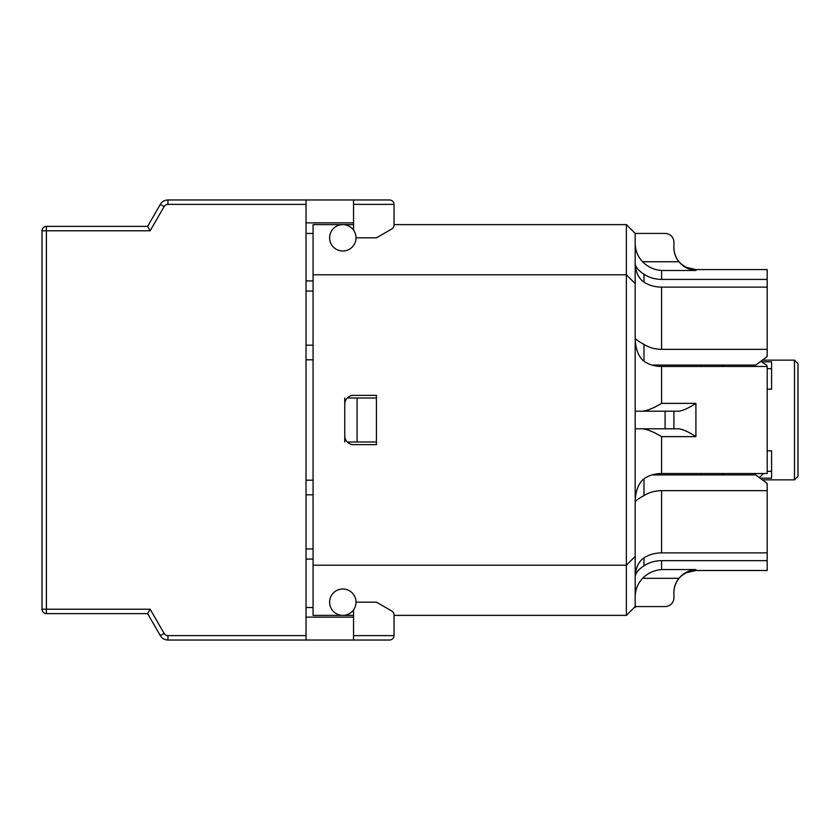 <?xml version="1.0" encoding="UTF-8"?>
<svg xmlns="http://www.w3.org/2000/svg" width="840" height="840" viewBox="0 0 840 840"><rect width="100%" height="100%" fill="white"/><g stroke="black" fill="none" stroke-linecap="round" stroke-linejoin="round"><path stroke-width="1.26" d="M42 230.78L42 609.221A4.4 4.4 0 0 0 46.399 613.62L147.609 613.62L160.314 635.628A8.799 8.799 0 0 0 167.937 640.028L306.033 640.028L306.033 199.972L167.937 199.972A8.799 8.799 0 0 0 160.314 204.372L147.609 226.38L46.399 226.38A4.4 4.4 0 0 0 42 230.78L46.399 230.78L46.399 226.38A4.4 4.4 0 0 0 42 230.78M306.033 607.541L313.068 607.541M306.033 233.425L313.068 233.425M313.068 280.928L306.033 280.928M306.033 559.073L313.068 559.073M353.556 224.616L313.068 224.616L313.068 615.384L353.556 615.384M306.033 480.197L313.068 480.197M306.033 548.929L313.068 548.929M306.033 345.188L313.068 345.188M356.013 602.175A13.199 13.199 0 0 1 336.21 613.61A13.199 13.199 0 0 1 336.21 590.751A13.199 13.199 0 0 1 356.013 602.175L376.435 602.175L391.839 611.069A4.4 4.4 0 0 1 394.034 614.88L394.034 635.628L353.556 635.628L353.556 640.028L167.937 640.028L304.71 640.028L167.937 640.028L167.937 635.628A4.4 4.4 0 0 1 164.126 633.423L160.314 635.628M353.556 640.028L389.634 640.028C392.301 639.755 393.771 638.295 394.034 635.628C393.771 638.295 392.301 639.755 389.634 640.028M353.556 635.628L353.556 609.861M665.101 428.799L673.911 428.799L673.911 411.201L665.101 411.201L665.101 428.799L635.187 428.799L635.187 606.575L626.377 615.384L394.034 615.384L394.034 617.138M164.126 633.423L150.15 609.221L147.609 613.62L46.399 613.62L46.399 609.221L42 609.221A4.4 4.4 0 0 0 46.399 613.62M150.15 609.221L46.399 609.221L46.399 230.78L150.15 230.78L147.609 226.38M306.033 199.972L389.634 199.972L353.556 199.972L353.556 230.139M353.556 204.372L394.034 204.372C393.771 201.705 392.301 200.246 389.634 199.972C392.301 200.246 393.771 201.705 394.034 204.372L394.034 225.12A4.4 4.4 0 0 1 391.839 228.931L376.435 237.825L356.013 237.825A13.199 13.199 0 0 1 336.21 249.249A13.199 13.199 0 0 1 336.21 226.391A13.199 13.199 0 0 1 356.013 237.825M394.034 222.863L394.034 224.616L626.377 224.616L626.377 615.384M306.033 617.138L353.556 617.138M353.556 222.863L306.033 222.863M635.187 428.799L635.187 233.425L626.377 224.616M635.187 233.425L665.101 233.425A8.799 8.799 0 0 1 673.911 242.225L673.911 247.8C673.964 252.977 675.612 257.628 678.877 261.755C683.34 266.963 689.021 269.881 695.909 270.501L695.909 269.577L686.227 267.33L682.017 264.642C676.756 260.169 674.048 254.478 673.911 247.579M678.877 261.755L642.59 261.755C647.735 266.952 654.066 269.871 661.584 270.501C654.066 269.871 647.735 266.952 642.59 261.755C637.76 256.557 635.292 250.435 635.187 243.39M635.187 263.277C635.618 272.076 638.558 278.376 643.986 282.156L643.986 274.218C648.952 277.568 654.822 279.29 661.584 279.405L767.193 279.405L767.193 269.577L695.909 269.577M643.986 344.389C638.505 341.429 635.575 339.286 635.187 337.953L635.187 337.953C635.46 348.873 638.389 356.654 643.986 361.284L643.986 344.389C649.016 347.613 654.885 349.272 661.584 349.346L767.193 349.346L767.193 356.528L755.759 365.085L752.22 366.471M635.187 479.85L635.187 502.047C635.575 500.714 638.505 498.572 643.986 495.611L643.986 478.716C648.952 475.367 654.822 473.634 661.584 473.529L767.193 473.529L767.193 366.471L661.584 366.471C654.822 366.366 648.952 364.633 643.986 361.284M652.05 474.915L755.759 474.915L767.193 483.473L767.193 490.655L661.584 490.655C654.885 490.728 649.016 492.387 643.986 495.611M724.952 366.471L721.434 365.085L652.05 365.085M763.319 473.529L759.402 477.656M760.736 361.358L766.92 365.284L766.175 366.471M761.481 361.83L771.593 361.83L771.593 389.193L767.193 389.193M762.342 360.15L794.482 360.15L794.482 479.85L762.342 479.85M767.193 450.807L771.593 450.807L771.593 478.17L760.095 478.17M771.593 368.655L767.193 368.655M767.193 471.345L771.593 471.345M701.19 473.529L701.19 474.915M701.19 365.085L701.19 366.471M794.482 479.85L798 476.322L798 363.678L794.482 360.15M673.911 592.494C674.048 585.596 676.756 579.904 682.017 575.432L686.227 572.744L695.909 570.497L695.909 569.573C689.021 570.192 683.34 573.101 678.877 578.319C675.612 582.446 673.964 587.097 673.911 592.274L673.911 597.775A8.799 8.799 0 0 1 665.101 606.575L635.187 606.575L635.187 607.541L634.221 607.541M635.187 596.683C635.292 589.638 637.76 583.517 642.59 578.319C647.735 573.122 654.066 570.202 661.584 569.573C654.066 570.202 647.735 573.122 642.59 578.319L678.877 578.319M695.909 570.497L767.193 570.497L767.193 553.098L766.479 552.877L767.193 553.098M695.909 569.573L661.584 569.573L661.584 560.658L767.193 560.658M678.877 428.799L673.911 428.799L678.877 428.799C683.34 429.492 689.021 432.106 695.909 436.632L695.909 403.368C689.021 407.894 683.34 410.508 678.877 411.201L673.911 411.201L678.877 411.201M635.187 411.201L665.101 411.201M695.909 436.632L661.584 436.632C654.066 432.096 647.735 429.481 642.59 428.799M642.59 411.201C647.735 410.519 654.066 407.904 661.584 403.368L695.909 403.368M643.986 478.716C638.4 483.346 635.46 491.117 635.187 502.047M643.986 274.218C638.4 270.596 635.46 266.963 635.187 263.329M636.132 266.69L637.235 268.338M767.193 279.405L767.193 286.902L766.479 287.123M767.193 349.346L767.193 287.123L661.584 287.123C654.885 287.038 649.016 285.38 643.986 282.156M721.434 365.085L755.759 365.085M661.584 560.658C654.822 560.763 648.952 562.496 643.986 565.845L643.986 557.844C649.016 554.621 654.885 552.962 661.584 552.877L766.479 552.877M643.986 557.844C638.558 561.624 635.618 567.924 635.187 576.723C635.618 572.933 638.558 569.31 643.986 565.845M767.193 552.877L767.193 490.655M752.22 473.529L755.759 474.915M721.434 474.915L724.952 473.529M635.187 556.416L626.377 565.215L313.068 565.215M635.187 283.584L626.377 274.785L313.068 274.785M376.435 444.644L353.556 444.644A8.799 8.799 0 0 1 344.757 435.844L344.757 404.156A8.799 8.799 0 0 1 353.556 395.356L376.435 395.356L376.435 444.644M347.267 441.998L376.435 441.998M376.435 398.003L357.074 398.003L357.074 441.998M357.074 398.003L347.267 398.003M344.757 441.998L344.757 435.844M344.757 404.156L344.757 398.003M306.033 494.812L313.068 494.812M306.033 291.07L313.068 291.07M306.033 359.804L313.068 359.804M306.033 635.628L167.937 635.628M167.937 199.972A8.799 8.799 0 0 0 160.314 204.372L164.126 206.577A4.4 4.4 0 0 1 167.937 204.372L167.937 199.972M150.15 230.78L164.126 206.577M167.937 204.372L306.033 204.372M695.909 270.501L661.584 270.501L661.584 279.405M661.584 473.529L661.584 436.632M661.584 403.368L661.584 366.471M661.584 349.346L661.584 287.123M661.584 552.877L661.584 490.655"/></g></svg>
